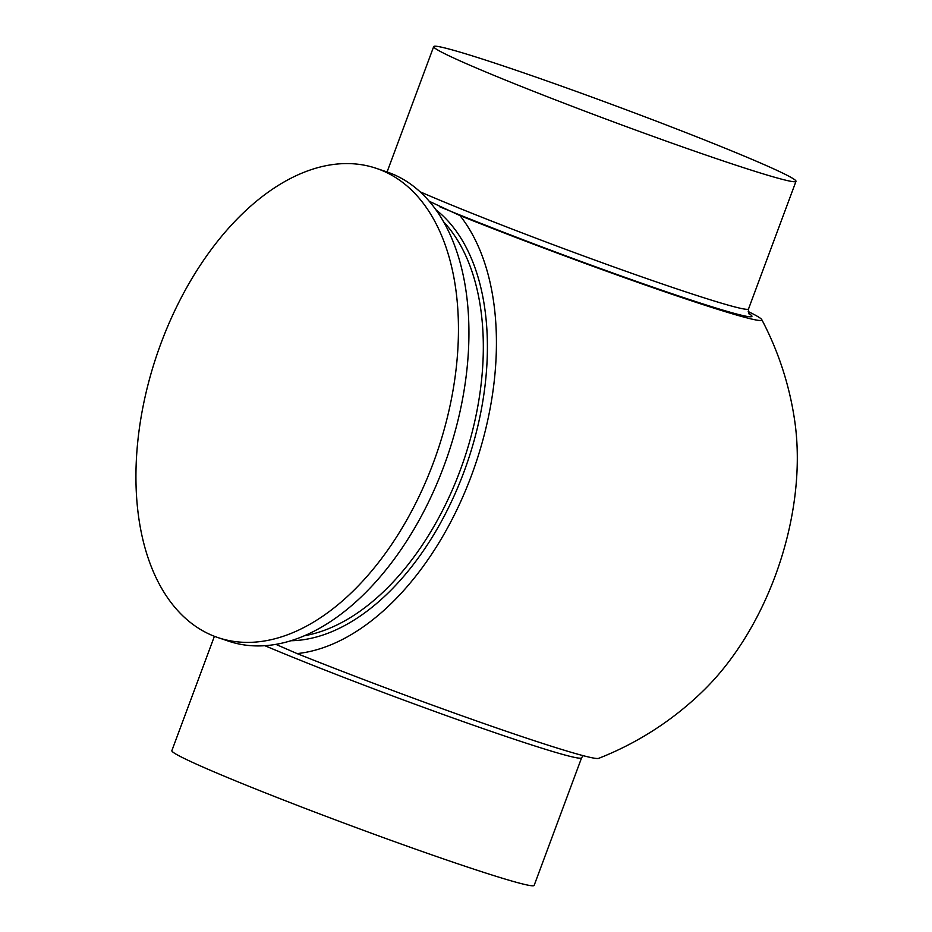 <?xml version="1.0" encoding="UTF-8"?>
<svg xmlns="http://www.w3.org/2000/svg" width="932" height="932" viewBox="0 0 932 932"><rect width="100%" height="100%" fill="white"/><g stroke="black" fill="none" stroke-linecap="round" stroke-linejoin="round"><path stroke-width="1.4" d="M721.24 160.281A193.262 7.887 -159.6 0 1 531.322 90.439A193.262 7.887 -159.6 0 1 433.695 46.6A193.262 7.887 -159.6 0 1 508.441 67.663A193.262 7.887 -159.6 0 1 698.359 137.493A193.262 7.887 -159.6 0 1 795.986 181.332A193.262 7.887 -159.6 0 1 721.24 160.281M297.087 653.588A246.258 147.512 -71.4 0 0 471.615 475.099A246.258 147.512 -71.4 0 0 459.977 215.583A209.63 8.563 20.4 0 0 662.594 291.029A209.63 8.563 20.4 0 0 761.782 319.629A314.061 314.061 0 0 1 794.81 421.509A219.637 131.575 -71.4 0 1 775.156 576.104A219.637 131.575 -71.4 0 1 704.289 689.773A314.061 314.061 0 0 1 598.624 758.368A209.63 8.563 -159.6 0 1 297.087 653.588L276 644.42M218.018 637.604L228.503 641.146A247.621 148.328 -71.4 0 0 446.16 459.919A247.621 148.328 -71.4 0 0 393.921 174.622A247.621 148.328 -71.4 0 0 386.85 171.896L376.365 168.366A247.621 148.328 -71.4 0 0 158.708 349.582A247.621 148.328 -71.4 0 0 210.947 634.878A247.621 148.328 -71.4 0 0 218.018 637.604A247.621 148.328 -71.4 0 0 435.675 456.389A247.621 148.328 -71.4 0 0 383.436 171.08A247.621 148.328 -71.4 0 0 376.365 168.366M214.395 636.3L171.861 750.668A193.262 7.887 20.4 0 0 269.488 794.507A193.262 7.887 20.4 0 0 459.406 864.337A193.262 7.887 20.4 0 0 534.153 885.4L581.603 757.798A193.262 7.887 -159.6 0 1 506.857 736.746A193.262 7.887 -159.6 0 1 264.793 645.655M761.782 319.629A209.63 8.563 20.4 0 0 748.233 311.533M429.337 201.324L459.977 215.583M795.986 181.332L748.536 308.935A193.262 7.887 -159.6 0 1 673.789 287.872A193.262 7.887 -159.6 0 1 420.146 191.817M748.99 313.618A199.064 8.132 -159.6 0 1 674.966 294.698A199.064 8.132 -159.6 0 1 439.764 206.787M290.633 640.738A232.406 139.218 -71.4 0 0 467.957 460.606A232.406 139.218 -71.4 0 0 436.036 209.863M304.147 635.775A229.505 137.482 -71.4 0 0 464.113 459.313A229.505 137.482 -71.4 0 0 443.783 222.002M387.071 171.977L433.695 46.6M748.536 308.935C748.338 312.43 748.617 314.166 749.398 314.119L749.386 314.107M581.603 757.798L583.071 755.642"/></g></svg>
